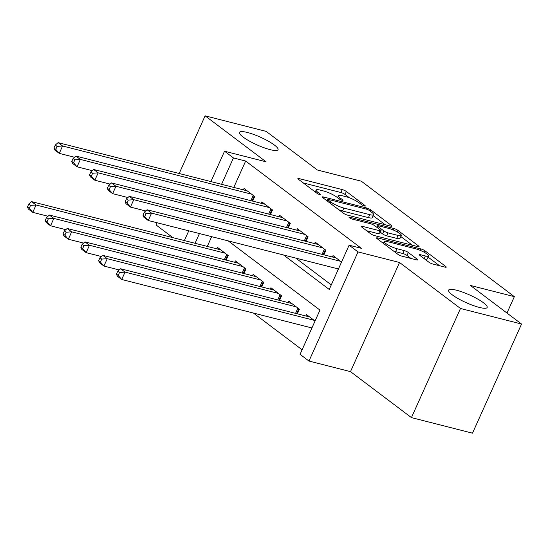 <?xml version="1.0" encoding="UTF-8"?>
<svg xmlns="http://www.w3.org/2000/svg" width="549" height="549" viewBox="0 0 549 549"><rect width="100%" height="100%" fill="white"/><g stroke="black" fill="none" stroke-linecap="round" stroke-linejoin="round"><path stroke-width="0.82" d="M364.474 206.005A2.265 0.453 24.2 0 0 365.318 206.012A2.265 0.453 24.2 0 0 364.927 205.511L346.371 191.505A3.239 0.645 24.2 0 0 342.226 189.577L299.075 178.583A3.239 0.645 24.2 0 0 297.867 178.569A3.239 0.645 24.2 0 0 298.423 179.29L316.986 193.289A2.265 0.453 24.2 0 0 319.882 194.641A2.265 0.453 24.2 0 0 320.733 194.648A2.265 0.453 24.2 0 0 320.341 194.147L317.94 192.328A10.362 2.066 24.2 0 1 316.155 190.036A10.362 2.066 24.2 0 1 320.019 190.071L323.615 190.99A10.362 2.066 24.2 0 1 336.873 197.16L339.275 198.971A2.265 0.453 24.2 0 0 342.178 200.323A2.265 0.453 24.2 0 0 343.022 200.33A2.265 0.453 24.2 0 0 342.638 199.829L340.236 198.017A10.362 2.066 24.2 0 1 338.452 195.719A10.362 2.066 24.2 0 1 342.315 195.753L345.911 196.672A10.362 2.066 24.2 0 1 359.17 202.842L361.571 204.653A2.265 0.453 24.2 0 0 364.474 206.005M456.494 290.215A21.123 4.214 24.2 0 0 448.622 290.153A21.123 4.214 24.2 0 0 458.353 298.731A21.123 4.214 24.2 0 0 479.277 307.399A21.123 4.214 24.2 0 0 487.148 307.467A21.123 4.214 24.2 0 0 477.417 298.889A21.123 4.214 24.2 0 0 456.494 290.215M247.379 132.467A21.123 4.214 24.2 0 0 239.508 132.405A21.123 4.214 24.2 0 0 249.239 140.983A21.123 4.214 24.2 0 0 270.156 149.651A21.123 4.214 24.2 0 0 278.034 149.719A21.123 4.214 24.2 0 0 268.296 141.141A21.123 4.214 24.2 0 0 247.379 132.467M428.776 262.113A3.239 0.645 24.2 0 0 432.921 264.048L445.033 267.13A3.239 0.645 24.2 0 0 446.241 267.143A3.239 0.645 24.2 0 0 445.678 266.423L425.07 250.872A3.239 0.645 24.2 0 0 420.925 248.944L377.774 237.943A3.239 0.645 24.2 0 0 376.566 237.937A3.239 0.645 24.2 0 0 377.122 238.65L397.737 254.201A3.239 0.645 24.2 0 0 401.875 256.129L416.499 259.862A3.239 0.645 24.2 0 0 417.707 259.869A3.239 0.645 24.2 0 0 417.151 259.155L408.332 252.499A3.239 0.645 24.2 0 0 404.188 250.57L396.934 248.718A8.667 1.729 24.2 0 1 388.349 245.163A8.667 1.729 24.2 0 1 384.355 241.642A8.667 1.729 24.2 0 1 387.587 241.67L415.998 248.91A8.667 1.729 24.2 0 1 424.576 252.471A8.667 1.729 24.2 0 1 428.57 255.992A8.667 1.729 24.2 0 1 425.345 255.964L420.609 254.757A3.239 0.645 24.2 0 0 419.402 254.743A3.239 0.645 24.2 0 0 419.958 255.463L428.776 262.113M521.55 324.04L472.504 433.175L411.448 417.611L460.487 308.476L521.55 324.04L470.383 285.446L514.344 296.652L361.29 181.191L317.329 169.984L266.162 131.389L205.106 115.825L266.059 161.804L224.541 151.222L233.435 157.934L245.65 161.049L361.331 248.313L349.116 245.204L358.017 251.916L308.97 361.05L300.07 354.331L319.957 310.089L228.206 240.881M460.487 308.476L399.535 262.497L358.017 251.916M390.703 226.147A3.239 0.645 24.2 0 0 391.911 226.161A3.239 0.645 24.2 0 0 391.355 225.44L370.74 209.89A3.239 0.645 24.2 0 0 366.595 207.961L323.443 196.961A3.239 0.645 24.2 0 0 322.236 196.954A3.239 0.645 24.2 0 0 322.791 197.667L343.406 213.218A3.239 0.645 24.2 0 0 347.551 215.146L390.703 226.147M397.901 230.381L418.516 245.931A3.239 0.645 24.2 0 1 419.072 246.652A3.239 0.645 24.2 0 1 417.864 246.638L374.713 235.638A3.239 0.645 24.2 0 1 370.568 233.709L361.75 227.06A3.239 0.645 24.2 0 1 361.187 226.339A3.239 0.645 24.2 0 1 362.395 226.353L379.901 230.813A3.239 0.645 24.2 0 0 381.109 230.82A3.239 0.645 24.2 0 0 380.546 230.106L374.699 225.687A3.239 0.645 24.2 0 0 370.554 223.759L352.334 219.12A2.265 0.453 24.2 0 1 350.084 218.186A2.265 0.453 24.2 0 1 349.04 217.267A2.265 0.453 24.2 0 1 349.885 217.274L393.757 228.453A3.239 0.645 24.2 0 1 397.901 230.381L397.222 231.904M205.106 115.825L179.187 173.498M157.055 222.743L156.06 224.96L172.86 237.635M310.768 327.671L311.729 328.391M252.664 201.112L254.722 196.528L244.044 188.472L243.42 189.872M270.458 214.542L272.524 209.958L261.846 201.902L261.214 203.295M288.259 227.965L290.318 223.381L279.64 215.325L279.016 216.718M306.054 241.395L308.113 236.804L297.434 228.748L296.81 230.148M323.855 254.818L325.914 250.234L315.236 242.178L314.604 243.571M245.65 161.049L233.799 187.415M295.767 258.099L331.28 284.89M337.278 268.681L338.239 269.401M332.406 257.001L333.03 255.601L341.553 262.031M253.439 313.06L302.122 349.782M211.667 236.66L207.289 246.405M216.91 248.862L217.534 247.462L228.212 255.518L226.154 260.109M234.704 262.285L235.329 260.892L246.014 268.948L243.948 273.532M252.499 275.715L253.13 274.315L263.808 282.371L261.749 286.955M270.3 289.138L270.925 287.745L281.603 295.794L279.544 300.385M288.095 302.561L288.726 301.168L299.404 309.224L297.338 313.808M305.896 315.991L306.52 314.591L315.044 321.021M506.974 313.047L514.344 296.652M399.535 262.497L350.488 371.632L411.448 417.611M350.488 371.632L308.97 361.05M283.558 254.99L329.235 289.447L349.116 245.204M233.435 157.934L221.583 184.306M184.382 240.572L188.767 230.827M210.898 181.582L224.541 151.222M199.452 233.551L195.073 243.296M349.514 197.832L345.047 194.456A3.239 0.645 24.2 0 0 340.902 192.527L303.254 182.934M385.192 224.747L373.176 215.682M369.305 210.487A2.265 0.453 24.2 0 0 366.403 209.135L328.522 199.479A2.265 0.453 24.2 0 0 327.678 199.472A2.265 0.453 24.2 0 0 328.069 199.973L330.601 201.888A10.362 2.066 24.2 0 0 343.866 208.057L369.758 214.659A10.362 2.066 24.2 0 0 373.622 214.686A10.362 2.066 24.2 0 0 371.838 212.394L369.305 210.487M338.932 209.848A10.362 2.066 24.2 0 0 342.542 211.008L343.866 208.057M373.622 214.686L372.291 217.637A10.362 2.066 24.2 0 1 368.427 217.61L342.542 211.008M400.811 236.53L412.354 245.238M366.581 230.704L378.57 233.757A3.239 0.645 24.2 0 0 379.778 233.771L381.109 230.82M398.059 235.439A8.667 1.729 24.2 0 0 401.292 235.466A8.667 1.729 24.2 0 0 397.298 231.946A8.667 1.729 24.2 0 0 388.713 228.391L378.7 225.838A3.239 0.645 24.2 0 0 377.499 225.831A3.239 0.645 24.2 0 0 378.055 226.545L383.902 230.957A3.239 0.645 24.2 0 0 388.047 232.886L398.059 235.439L396.735 238.39A8.667 1.729 24.2 0 0 399.96 238.417L401.292 235.466M396.735 238.39L386.722 235.837A3.239 0.645 24.2 0 1 382.578 233.908L380.443 232.296M424.754 259.08A8.667 1.729 24.2 0 0 427.246 258.936L428.57 255.992M393.544 251.044A8.667 1.729 24.2 0 0 395.609 251.668L396.934 248.718M410.988 258.455L407.001 255.45A3.239 0.645 24.2 0 0 402.863 253.521L395.609 251.668M383.847 242.782L381.953 242.301M439.523 265.73L428.076 257.097M220.65 249.816L31.609 201.627L36.062 204.983L32.748 212.36L48.003 216.251M29.227 208.332L32.748 212.36L28.294 209.004L27.45 206.987L29.227 208.332L30.552 205.381L28.774 204.043L27.45 206.987M30.552 205.381L36.062 204.983L225.097 253.171M28.774 204.043L31.609 201.627M251.614 194.181L62.572 145.993L58.119 142.637L247.16 190.826M74.513 157.261L59.258 153.37L54.811 150.014L53.96 147.997L55.744 149.342L57.069 146.391L55.284 145.046L53.96 147.997M57.069 146.391L62.572 145.993L59.258 153.37L55.744 149.342M58.119 142.637L55.284 145.046M238.444 263.239L49.41 215.057L53.857 218.413L50.542 225.783L65.798 229.674M47.029 221.755L50.542 225.783L46.095 222.427L45.244 220.417L47.029 221.755L48.353 218.811L46.576 217.466L45.244 220.417M48.353 218.811L53.857 218.413L242.898 266.594M46.576 217.466L49.41 215.057M256.246 276.669L67.204 228.48L71.651 231.836L68.337 239.213L83.599 243.097M64.823 235.185L68.337 239.213L63.89 235.857L63.046 233.84L64.823 235.185L66.148 232.234L64.37 230.889L63.046 233.84M66.148 232.234L71.651 231.836L260.693 280.024M64.37 230.889L67.204 228.48M274.04 290.092L84.999 241.903L89.453 245.266L86.138 252.636L101.393 256.527M82.618 248.608L86.138 252.636L81.684 249.28L80.84 247.263L82.618 248.608L83.949 245.657L82.165 244.319L80.84 247.263M83.949 245.657L89.453 245.266L278.487 293.447M82.165 244.319L84.999 241.903M291.835 303.515L102.8 255.333L107.247 258.689L103.933 266.059L119.188 269.95M100.419 262.031L103.933 266.059L99.486 262.703L98.635 260.693L100.419 262.031L101.743 259.087L99.966 257.742L98.635 260.693M101.743 259.087L107.247 258.689L296.288 306.87M99.966 257.742L102.8 255.333M269.408 207.604L80.367 159.423L75.92 156.067L264.961 204.249M92.314 170.684L77.052 166.793L72.605 163.437L71.761 161.427L73.539 162.765L74.863 159.814L73.086 158.476L71.761 161.427M74.863 159.814L80.367 159.423L77.052 166.793L73.539 162.765M75.92 156.067L73.086 158.476M287.202 221.034L98.168 172.846L93.714 169.49L282.756 217.672M110.109 184.107L94.853 180.223L90.4 176.867L89.556 174.85L91.333 176.195L92.657 173.244L90.88 171.899L89.556 174.85M92.657 173.244L98.168 172.846L94.853 180.223L91.333 176.195M93.714 169.49L90.88 171.899M305.004 234.457L115.963 186.269L111.516 182.913L300.55 231.102M127.903 197.537L112.648 193.646L108.201 190.29L107.35 188.273L109.134 189.618L110.459 186.667L108.681 185.329L107.35 188.273M110.459 186.667L115.963 186.269L112.648 193.646L109.134 189.618M111.516 182.913L108.681 185.329M322.798 247.88L133.757 199.699L129.31 196.343L318.351 244.525M145.705 210.96L130.442 207.069L125.996 203.713L125.151 201.703L126.929 203.041L128.253 200.097L126.476 198.752L125.151 201.703M128.253 200.097L133.757 199.699L130.442 207.069L126.929 203.041M129.31 196.343L126.476 198.752M309.636 316.945L120.595 268.756L125.042 272.112L121.734 279.489L311.921 327.966M118.213 275.461L121.734 279.489L117.28 276.133L116.436 274.116L118.213 275.461L119.538 272.51L117.761 271.165L116.436 274.116M119.538 272.51L125.042 272.112L314.083 320.3M117.761 271.165L120.595 268.756M340.593 261.31L151.558 213.122L147.105 209.766L336.146 257.948M338.431 268.976L148.244 220.499L143.79 217.143L142.946 215.126L144.723 216.471L146.055 213.52L144.27 212.175L142.946 215.126M146.055 213.52L151.558 213.122L148.244 220.499L144.723 216.471M147.105 209.766L144.27 212.175M364.687 206.053L364.927 205.511M320.094 194.689L320.341 194.147M342.391 200.371L342.638 199.829M339.68 199.239L340.236 198.017M317.384 193.557L317.94 192.328M298.67 179.475L299.075 178.583M340.902 192.527L342.226 189.577M345.047 194.456L346.371 191.505M323.038 197.86L323.443 196.961M366.101 209.059L366.595 207.961M370.177 211.145L370.74 209.89M391.005 226.215L391.355 225.44M327.506 201.229L328.069 199.973M330.038 203.137L330.601 201.888M368.427 217.61L369.758 214.659M418.166 246.707L418.516 245.931M361.997 227.245L362.395 226.353M378.57 233.757L379.901 230.813M349.61 217.891L349.885 217.274M393.105 229.907L393.757 228.453M377.492 227.794L378.055 226.545M382.578 233.908L383.902 230.957M386.722 235.837L388.047 232.886M420.205 255.649L420.609 254.757M424.144 258.62L425.345 255.964M402.863 253.521L404.188 250.57M407.001 255.45L408.332 252.499M416.801 259.931L417.151 259.155M377.369 238.842L377.774 237.943M420.273 250.385L420.925 248.944M424.398 252.368L425.07 250.872M445.335 267.198L445.678 266.423M224.363 259.65L226.723 254.4M225.433 259.924L227.615 255.065M254.125 196.075L251.943 200.934M253.24 195.41L250.879 200.659M242.164 273.073L244.525 267.823M243.228 273.347L245.41 268.495M259.958 286.503L262.319 281.246M261.022 286.77L263.204 281.918M277.753 299.926L280.114 294.676M278.823 300.2L281.006 295.341M295.554 313.349L297.915 308.099M296.618 313.623L298.8 308.771M271.92 209.505L269.737 214.357M271.034 208.833L268.674 214.083M289.721 222.928L287.539 227.78M288.829 222.256L286.468 227.512M307.515 236.351L305.333 241.21M306.63 235.686L304.27 240.936M325.31 249.781L323.128 254.633M324.425 249.109L322.064 254.359M337.566 197.681L338.452 195.719M315.27 191.999L316.155 190.036M327.046 200.879L327.678 199.472M376.834 227.3L377.499 225.831M383.531 243.488L384.355 241.642"/></g></svg>
